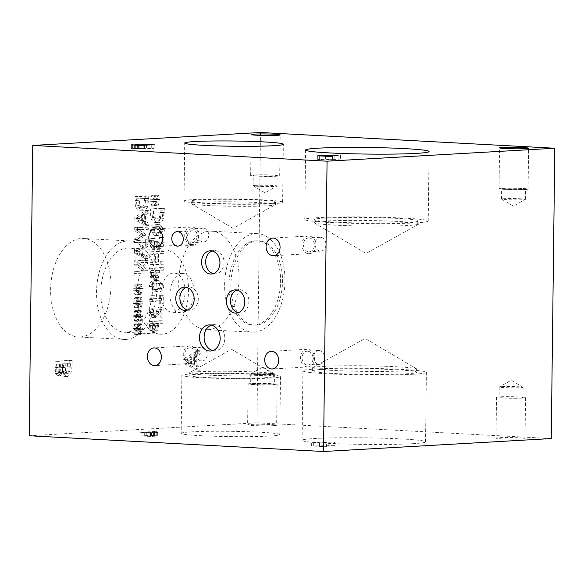 <?xml version="1.0" encoding="UTF-8"?>
<svg xmlns="http://www.w3.org/2000/svg" width="584" height="584" viewBox="0 0 584 584"><rect width="100%" height="100%" fill="white"/><g stroke="black" fill="none" stroke-linecap="round" stroke-linejoin="round"><path stroke-width="0.44" stroke-dasharray="2.92 2.19" d="M150.847 328.697L150.497 323.631L157.702 323.536L156.994 328.938L155.169 330.033L152.271 329.88L150.847 328.697L153.738 328.85L153.395 323.784M150.497 323.631L157.702 323.536M154.811 323.383L154.096 328.785L156.994 328.938M154.096 328.785L152.475 329.88L155.373 330.033L153.738 328.85M152.738 330.522L155.3 332.478L157.724 330.799L158.928 323.47L162.965 323.237L162.994 320.893L152.176 321.507L152.738 330.522L149.84 330.369L152.402 332.325L154.826 330.646L156.037 323.317L160.067 323.083L160.096 320.74L149.278 321.353L149.84 330.369M155.001 332.478L152.103 332.325L155.001 332.478M149.278 321.353L152.176 321.507M160.096 320.74L162.994 320.893M160.067 323.083L162.965 323.237M156.037 323.317L158.928 323.47M160.301 303.746L160.41 295.132L159.308 295.197L159.264 298.402L152.015 298.811L152.052 295.606L151.066 295.665C151.117 298.015 150.599 299.256 149.511 299.402L149.489 301.227L159.235 300.672L159.198 303.811L163.199 303.899L163.308 295.292L162.199 295.351L162.162 298.555L154.913 298.971L154.95 295.767L153.964 295.818C154.015 298.168 153.497 299.409 152.409 299.555L152.387 301.388L162.133 300.833L162.096 303.965L163.199 303.899M159.198 303.811L162.096 303.965M159.235 300.672L162.133 300.833M149.489 301.227L152.387 301.388M149.511 299.402L152.409 299.555M151.066 295.665L153.964 295.818M152.052 295.606L154.95 295.767M152.015 298.811L154.913 298.971M159.264 298.402L162.162 298.555M159.308 295.197L162.199 295.351M160.41 295.132L163.308 295.292M155.074 289.394L151.774 288.934L150.687 286.408L151.862 283.714L155.162 282.911L158.417 283.328L159.549 285.904L158.381 288.576L155.074 289.394M157.972 289.547L154.672 289.087L153.585 286.569L154.753 283.868L158.06 283.065L161.315 283.481L162.447 286.058L161.272 288.73L157.972 289.547M152.38 286.635L156.848 291.956L157.943 291.949C161.761 291.774 163.659 289.788 163.644 285.992L159.198 280.656L158.089 280.663C154.256 280.838 152.358 282.831 152.38 286.635L149.489 286.481L153.95 291.803L155.045 291.796C158.863 291.613 160.768 289.627 160.753 285.839L156.3 280.502L155.191 280.51C151.358 280.685 149.46 282.671 149.489 286.481M151.497 275.575L151.147 270.502L158.352 270.414L157.636 275.816L155.819 276.911L152.92 276.75L151.497 275.575L154.388 275.728L154.037 270.662M151.147 270.502L158.352 270.414M155.453 270.261L154.745 275.663L157.636 275.816M154.745 275.663L153.125 276.75L156.023 276.904L154.388 275.728M153.388 277.4L155.95 279.356L158.373 277.67L159.578 270.341L163.615 270.115L163.644 267.771L152.826 268.385L153.388 277.4L150.489 277.247L153.052 279.203L155.475 277.517L156.687 270.188L160.717 269.961L160.746 267.611L149.927 268.231L150.489 277.247M155.651 279.356L152.752 279.203L155.651 279.356M149.927 268.231L152.826 268.385M160.746 267.611L163.644 267.771M160.717 269.961L163.615 270.115M156.687 270.188L159.578 270.341M154.468 245.076L154.161 242.951L155.162 238.476L153.628 238.564L152.906 243.207L153.475 246.893L155.453 248.353C156.738 248.091 157.563 246.952 157.914 244.952L158.687 247.28L160.673 248.397L163.126 246.696L164.184 242.294L163.571 237.513L162.038 237.6L162.929 242.221L162.294 244.93L160.6 246.003L157.454 245.842L156.147 244.878L155.804 241.236L154.599 241.302L154.592 242.09C154.548 244.346 153.928 245.579 152.731 245.784L155.629 245.937L154.468 245.076L151.57 244.922L151.636 240.243L154.534 240.396M154.599 241.302L157.498 241.462L157.49 242.243C157.446 244.499 156.826 245.733 155.629 245.937L152.731 245.784L151.57 244.922M155.804 241.236L157.498 241.462M151.636 240.243L152.263 238.323L150.73 238.411L150.008 243.053L150.577 246.733L152.555 248.193C153.84 247.93 154.665 246.798 155.016 244.798L155.789 247.127L157.775 248.244L160.235 246.543L161.286 242.141L160.68 237.359L159.14 237.447L160.031 242.068L159.395 244.776L157.702 245.842L160.6 246.003L159.038 245.032L158.702 241.389M159.395 244.776L162.294 244.93M159.14 237.615L162.038 237.768M159.14 237.447L162.038 237.6M160.68 237.359L163.571 237.513M160.381 248.397L157.483 248.244L160.381 248.397M155.789 247.127L158.687 247.28M155.118 244.791L158.016 244.944M155.016 244.798L157.914 244.952M155.227 248.353L152.329 248.2L155.227 248.353M150.577 246.733L153.475 246.893M150.73 238.411L153.628 238.564M152.263 238.323L155.162 238.476M152.263 238.462L155.162 238.622M155.76 233.118L152.468 232.666L151.373 230.14L152.548 227.439L155.848 226.636L159.103 227.052L160.235 229.636L159.067 232.301L155.76 233.118M158.658 233.272L155.359 232.819L154.271 230.293L155.446 227.599L158.746 226.796L162.002 227.213L163.133 229.789L161.965 232.454L158.658 233.272M153.074 230.359L157.534 235.681L158.629 235.681C162.447 235.498 164.352 233.512 164.338 229.724L159.885 224.387L158.775 224.387C154.942 224.563 153.044 226.556 153.074 230.359L150.176 230.206L154.636 235.527L155.731 235.52C159.549 235.345 161.454 233.359 161.44 229.563L156.987 224.227L155.877 224.234C152.052 224.409 150.146 226.402 150.176 230.206M152.439 217.569L151.869 211.153L163.097 210.839L162.294 217.547L158.811 220.197L155.913 220.044C154.249 220.139 153.088 219.307 152.439 217.569L155.337 217.722L154.767 211.313M151.869 211.153L163.097 210.839M160.198 210.685L159.395 217.387L162.294 217.547M159.395 217.387L155.913 220.044L158.811 220.197C157.147 220.292 155.986 219.467 155.337 217.722M154.285 219.328C155.183 221.606 156.687 222.708 158.797 222.643C160.855 222.424 162.381 221.139 163.374 218.781L164.367 208.422L153.548 209.036L153.497 213.058C153.482 216.153 153.738 218.241 154.285 219.328L151.387 219.175C152.285 221.446 153.789 222.555 155.899 222.489C157.957 222.27 159.483 220.978 160.476 218.628L163.374 218.781M158.257 222.65L155.359 222.489L158.257 222.65M160.476 218.628L161.469 208.269L150.65 208.882L150.606 212.897C150.584 216 150.847 218.088 151.387 219.175M150.65 208.882L153.548 209.036M161.469 208.269L164.367 208.422M155.067 205.539L155.87 204.721L154.344 200.94L156.987 200.874L157.008 199.385L154.358 199.604L155.994 195.669L155.205 194.925L153.643 199.202L152.198 195.1L151.387 195.932L152.928 199.706L150.285 199.764L150.263 201.254L152.913 201.006L151.285 204.984L152.074 205.714L153.614 201.436L155.067 205.539L157.965 205.699L158.768 204.882L157.242 201.093L159.885 201.027L159.906 199.538L157.257 199.764L158.892 195.822L158.103 195.085L156.541 199.363L155.096 195.253L154.285 196.085L155.826 199.859L153.176 199.925L153.161 201.407L155.811 201.159L154.183 205.137L154.972 205.867L156.512 201.589L157.965 205.699M153.614 201.436L156.512 201.589M152.074 205.714L154.972 205.867M151.285 204.984L154.183 205.137M152.913 201.006L155.811 201.159M150.263 201.254L153.161 201.407M150.285 199.764L153.176 199.925M152.928 199.706L155.826 199.859M151.387 195.932L154.285 196.085M152.198 195.1L155.096 195.253M153.643 199.202L156.541 199.363M155.205 194.925L158.103 195.085M155.994 195.669L158.892 195.822M154.358 199.604L157.257 199.764M157.008 199.385L159.906 199.538M156.987 200.874L159.885 201.027M154.344 200.94L157.242 201.093M155.87 204.721L158.768 204.882M160.79 264.034L160.819 261.69L155.526 261.99L155.621 253.865L160.914 253.566L160.943 251.222L150.125 251.835L150.103 254.179L154.344 253.938L154.242 262.063L150 262.304L149.971 264.654L163.688 264.194L163.717 261.844L158.417 262.15L158.519 254.025L163.812 253.719L163.841 251.376L153.023 251.989L152.993 254.339L157.242 254.098L157.14 262.223L152.898 262.464L152.869 264.808L163.688 264.194M149.971 264.654L152.869 264.808M150 262.304L152.898 262.464M154.242 262.063L157.14 262.223M154.344 253.938L157.242 254.098M150.103 254.179L152.993 254.339M150.125 251.835L153.023 251.989M160.943 251.222L163.841 251.376M160.914 253.566L163.812 253.719M155.621 253.865L158.519 254.025M155.526 261.99L158.417 262.15M160.819 261.69L163.717 261.844M150.789 309.746L151.409 307.87L149.862 307.958L149.161 312.513C149.197 315.915 150.168 317.608 152.066 317.608L154.242 316.572L158.987 309.279L158.877 317.952L163.031 318.032L163.162 307.147L161.629 307.235L158.972 311.644C157.33 314.243 156.03 315.484 155.074 315.353L151.993 315.199L150.825 314.404L150.417 312.272L150.789 309.746L153.687 309.9L154.3 308.023L152.76 308.111L152.059 312.666C152.095 316.068 153.059 317.769 154.964 317.762L157.14 316.725L161.877 309.432L161.775 318.105L163.031 318.032M158.877 317.952L161.775 318.105M158.987 309.279L161.877 309.432M156.118 314.104L159.016 314.258M154.242 316.572L157.14 316.725M154.687 317.762L151.789 317.608L154.687 317.762M149.862 307.958L152.76 308.111M151.409 307.87L154.3 308.023M151.402 307.994L154.3 308.155M160.133 317.878L160.264 306.994L158.731 307.082L156.074 311.491C154.431 314.09 153.132 315.323 152.176 315.199L155.074 315.353L153.723 314.557L153.315 312.425L153.687 309.9M158.731 307.082L161.629 307.235M160.264 306.994L163.162 307.147M260.479 132.488L256.938 422.809L29.2 435.759M136.503 316.908L137.948 321.01L138.758 320.193L137.225 316.404L139.875 316.346L139.89 314.856L137.247 315.075L138.875 311.141L138.087 310.396L136.532 314.674L135.087 310.571L134.276 311.403L135.817 315.17L133.167 315.236L133.152 316.725L135.802 316.477L134.174 320.455L134.962 321.178L136.503 316.908L139.401 317.061L140.846 321.163L141.656 320.346L140.123 316.564L142.773 316.499L142.788 315.01L140.138 315.229L141.773 311.294L140.985 310.549L139.43 314.827L137.977 310.724L137.174 311.557L138.715 315.331L136.065 315.389L136.05 316.878L138.693 316.63L137.072 320.609L137.861 321.339L139.401 317.061M136.824 290.416L138.277 294.518L139.08 293.701L137.554 289.919L140.197 289.854L140.218 288.365L137.569 288.584L139.204 284.649L138.415 283.904L136.853 288.182L135.408 284.079L134.597 284.912L136.138 288.678L133.495 288.744L133.473 290.233L136.123 289.985L134.495 293.964L135.284 294.694L136.824 290.416L139.722 290.569L141.175 294.679L141.978 293.854L140.452 290.073L143.095 290.007L143.117 288.518L140.467 288.744L142.102 284.802L141.313 284.065L139.751 288.335L138.306 284.233L137.495 285.065L139.036 288.839L136.393 288.897L136.371 290.387L139.021 290.138L137.393 294.117L138.182 294.847L139.722 290.569M134.539 242.688L145.358 242.075L145.387 239.725L136.065 240.258L142.459 235.294L142.474 233.863L136.196 229.658L145.511 229.125L145.54 226.942L134.721 227.556L134.685 230.76L140.649 234.819L134.576 239.425L134.539 242.688L137.437 242.842L148.248 242.229L148.278 239.885L138.963 240.411L145.358 235.447L145.372 234.016L139.094 229.811L148.409 229.286L148.438 227.096L137.62 227.709L137.583 230.914L143.547 234.98L137.474 239.579L137.437 242.842M145.715 212.846L145.737 210.474L134.853 217.044L134.816 219.927L145.562 225.263L145.591 222.789L142.584 221.358L142.671 214.62L145.715 212.846L148.606 213.007L148.635 210.627L137.751 217.197L137.714 220.088L148.46 225.424L148.489 222.949L145.482 221.518L145.562 214.781L148.606 213.007M135.831 206.824C136.736 209.094 138.24 210.203 140.35 210.138C142.401 209.919 143.927 208.627 144.927 206.276L145.92 195.91L135.101 196.531L135.05 200.546C135.035 203.648 135.291 205.736 135.831 206.824L138.729 206.977C139.634 209.247 141.138 210.357 143.248 210.291C145.299 210.072 146.825 208.787 147.825 206.429L148.818 196.071L137.999 196.684L137.948 200.706C137.926 203.801 138.189 205.889 138.729 206.977M139.802 210.138L143.248 210.291L139.802 210.138M145.306 246.119L145.336 243.747L134.444 250.31L134.408 253.201L145.153 258.537L145.182 256.062L142.182 254.631L142.262 247.893L145.306 246.119L148.205 246.273L148.234 243.9L137.342 250.47L137.306 253.354L148.051 258.69L148.081 256.215L145.073 254.785L145.16 248.047L148.205 246.273M134.159 273.458L144.978 272.837L145.014 270.209L135.78 262.931L145.109 262.399L145.131 260.208L134.313 260.829L134.276 264.158L142.751 270.779L134.189 271.268L134.159 273.458L147.876 272.998L147.905 270.363L138.678 263.085L148 262.552L148.029 260.362L137.211 260.982L137.174 264.311L145.65 270.932L137.087 271.421L137.058 273.611M136.663 303.658L138.116 307.768L138.919 306.95L137.393 303.162L140.036 303.096L140.058 301.607L137.408 301.833L139.043 297.891L138.255 297.154L136.692 301.432L135.247 297.322L134.437 298.154L135.977 301.928L133.334 301.994L133.313 303.476L135.963 303.227L134.335 307.206L135.123 307.936L136.663 303.658L139.561 303.819L141.007 307.921L141.817 307.104L140.284 303.315L142.934 303.249L142.949 301.767L140.306 301.986L141.934 298.052L141.145 297.307L139.591 301.585L138.145 297.475L137.335 298.307L138.875 302.081L136.225 302.147L136.211 303.636L138.861 303.381L137.233 307.366L138.021 308.089L139.561 303.819M136.342 330.15L137.787 334.26L138.598 333.442L137.065 329.653L139.715 329.588L139.729 328.099L137.079 328.325L138.715 324.383L137.926 323.646L136.371 327.923L134.919 323.813L134.116 324.646L135.656 328.42L133.006 328.485L132.991 329.967L135.641 329.719L134.013 333.698L134.802 334.428L136.342 330.15L139.24 330.303L140.686 334.413L141.496 333.595L139.963 329.807L142.613 329.741L142.627 328.259L139.977 328.478L141.613 324.536L140.824 323.799L139.269 328.077L137.817 323.967L137.014 324.799L138.554 328.573L135.904 328.639L135.889 330.128L138.532 329.872L136.912 333.858L137.7 334.581L139.24 330.303M80.191 336.961A49.311 30.105 93.1 0 0 110.931 287.664A49.311 30.105 93.1 0 0 83.424 238.476A49.311 30.105 93.1 0 0 81.395 238.484A49.311 30.105 93.1 0 0 50.655 287.773A49.311 30.105 93.1 0 0 78.154 336.961A49.311 30.105 93.1 0 0 80.191 336.961M208.291 329.675A49.311 30.105 93.1 0 0 239.031 280.378A49.311 30.105 93.1 0 0 211.525 231.191A49.311 30.105 93.1 0 0 209.495 231.198A49.311 30.105 93.1 0 0 178.755 280.488A49.311 30.105 93.1 0 0 206.254 329.675A49.311 30.105 93.1 0 0 208.291 329.675M61.181 372.256C61.656 375.059 62.816 376.439 64.671 376.403L67.919 373.811L69.153 367.066L69.233 360.401L55.005 361.211L55.429 373.431L58.028 375.687C59.415 375.541 60.444 374.402 61.116 372.263L64.079 372.409C64.547 375.213 65.715 376.592 67.569 376.556L70.817 373.964L72.051 367.219L72.131 360.554L57.896 361.365L58.327 373.585L60.926 375.848C62.313 375.694 63.342 374.556 64.014 372.417L64.079 372.409M64.335 376.403L67.569 376.556L64.335 376.403M57.736 375.694L60.926 375.848L57.736 375.694M197.326 353.736L197.37 350.612L183.04 359.255L182.989 363.058L197.129 370.073L197.166 366.818L193.216 364.934L193.326 356.072L197.326 353.736L200.224 353.897L200.261 350.772L185.931 359.408L185.887 363.212L200.027 370.227L200.064 366.971L196.114 365.095L196.217 356.225L200.224 353.897M137.948 321.01L140.846 321.163M134.962 321.178L137.861 321.339M134.174 320.455L137.072 320.609M135.802 316.477L138.693 316.63M133.152 316.725L136.05 316.878M133.167 315.236L136.065 315.389M135.817 315.17L138.715 315.331M134.276 311.403L137.174 311.557M135.087 310.571L137.977 310.724M136.532 314.674L139.43 314.827M138.087 310.396L140.985 310.549M138.875 311.141L141.773 311.294M137.247 315.075L140.138 315.229M139.89 314.856L142.788 315.01M139.875 316.346L142.773 316.499M137.225 316.404L140.123 316.564M138.758 320.193L141.656 320.346M138.277 294.518L141.175 294.679M135.284 294.694L138.182 294.847M134.495 293.964L137.393 294.117M136.123 289.985L139.021 290.138M133.473 290.233L136.371 290.387M133.495 288.744L136.393 288.897M136.138 288.678L139.036 288.839M134.597 284.912L137.495 285.065M135.408 284.079L138.306 284.233M136.853 288.182L139.751 288.335M138.415 283.904L141.313 284.065M139.204 284.649L142.102 284.802M137.569 288.584L140.467 288.744M140.218 288.365L143.117 288.518M140.197 289.854L143.095 290.007M137.554 289.919L140.452 290.073M139.08 293.701L141.978 293.854M145.358 242.075L148.248 242.229M134.576 239.425L137.474 239.579M140.649 234.819L143.547 234.98M134.685 230.76L137.583 230.914M134.721 227.556L137.62 227.709M145.54 226.942L148.438 227.096M145.511 229.125L148.409 229.286M136.196 229.658L139.094 229.811M142.474 233.863L145.372 234.016M142.459 235.294L145.358 235.447M136.065 240.258L138.963 240.411M145.387 239.725L148.278 239.885M141.43 215.335L141.364 220.788L136.306 218.343L141.43 215.335L144.328 215.489L144.263 220.942L139.204 218.496L144.328 215.489M136.306 218.343L139.204 218.496M141.364 220.788L144.263 220.942M145.737 210.474L148.635 210.627M142.671 214.62L145.562 214.781M142.584 221.358L145.482 221.518M145.591 222.789L148.489 222.949M145.562 225.263L148.46 225.424M134.816 219.927L137.714 220.088M134.853 217.044L137.751 217.197M136.89 205.218L136.32 198.801L147.54 198.487L146.745 205.188L143.255 207.846L140.364 207.692C138.693 207.78 137.539 206.955 136.89 205.218L139.788 205.371L139.211 198.962M136.32 198.801L147.54 198.487M144.642 198.326L143.846 205.035L146.745 205.188M143.846 205.035L140.364 207.692L143.255 207.846C141.591 207.941 140.437 207.116 139.788 205.371M135.101 196.531L137.999 196.684M145.92 195.91L148.818 196.071M144.927 206.276L147.825 206.429M141.029 248.609L140.963 254.055L135.897 251.616L141.029 248.609L143.919 248.762L143.854 254.215L138.795 251.77L143.919 248.762M135.897 251.616L138.795 251.77M140.963 254.055L143.854 254.215M145.336 243.747L148.234 243.9M142.262 247.893L145.16 248.047M142.182 254.631L145.073 254.785M145.182 256.062L148.081 256.215M145.153 258.537L148.051 258.69M134.408 253.201L137.306 253.354M134.444 250.31L137.342 250.47M144.978 272.837L147.876 272.998M134.189 271.268L137.087 271.421M142.751 270.779L145.65 270.932M134.276 264.158L137.174 264.311M134.313 260.829L137.211 260.982M145.131 260.208L148.029 260.362M145.109 262.399L148 262.552M135.78 262.931L138.678 263.085M145.014 270.209L147.905 270.363M138.116 307.768L141.007 307.921M135.123 307.936L138.021 308.089M134.335 307.206L137.233 307.366M135.963 303.227L138.861 303.381M133.313 303.476L136.211 303.636M133.334 301.994L136.225 302.147M135.977 301.928L138.875 302.081M134.437 298.154L137.335 298.307M135.247 297.322L138.145 297.475M136.692 301.432L139.591 301.585M138.255 297.154L141.145 297.307M139.043 297.891L141.934 298.052M137.408 301.833L140.306 301.986M140.058 301.607L142.949 301.767M140.036 303.096L142.934 303.249M137.393 303.162L140.284 303.315M138.919 306.95L141.817 307.104M137.787 334.26L140.686 334.413M134.802 334.428L137.7 334.581M134.013 333.698L136.912 333.858M135.641 329.719L138.532 329.872M132.991 329.967L135.889 330.128M133.006 328.485L135.904 328.639M135.656 328.42L138.554 328.573M134.116 324.646L137.014 324.799M134.919 323.813L137.817 323.967M136.371 327.923L139.269 328.077M137.926 323.646L140.824 323.799M138.715 324.383L141.613 324.536M137.079 328.325L139.977 328.478M139.729 328.099L142.627 328.259M139.715 329.588L142.613 329.741M137.065 329.653L139.963 329.807M138.598 333.442L141.496 333.595M191.698 357.014L191.61 364.182L184.953 360.97L191.698 357.014L194.596 357.167L194.508 364.336L187.851 361.124L194.596 357.167M184.953 360.97L187.851 361.124M191.61 364.182L194.508 364.336M197.37 350.612L200.261 350.772M193.326 356.072L196.217 356.225M193.216 364.934L196.114 365.095M197.166 366.818L200.064 366.971M197.129 370.073L200.027 370.227M182.989 363.058L185.887 363.212M183.04 359.255L185.931 359.408M56.86 371.358L56.582 364.204L63.641 364.124L63.079 371.212L61.232 372.614L58.145 372.461L56.86 371.358L59.758 371.512L59.473 364.358M56.582 364.204L63.641 364.124M60.743 363.971L60.181 371.052L58.334 372.453L61.232 372.614L59.758 371.512M62.597 371.424L62.32 363.876L70.481 363.737L69.788 371.541L67.35 373.337L64.452 373.183L62.597 371.424L65.496 371.577L65.218 364.036M62.32 363.876L70.481 363.737M67.583 363.577L66.89 371.387L69.788 371.541M66.89 371.387L64.795 373.183L67.686 373.337L65.496 371.577M61.116 372.263L64.014 372.417M55.429 373.431L58.327 373.585M55.005 361.211L57.896 361.365M69.233 360.401L72.131 360.554M67.919 373.811L70.817 373.964M144.197 436.014L154.614 436.036L144.197 436.014L144.248 432.357L149.92 432.029L154.658 432.379L154.65 436.073L154.658 432.379L144.248 432.357M149.876 435.693L149.92 432.029M150.489 432.773L157.629 432.43L151.533 431.941L156.84 431.642L154.395 431.51L140.16 432.321L150.489 432.773L150.438 436.43L157.585 436.087L151.49 435.598L156.797 435.299L154.351 435.168L140.116 435.978L150.438 436.43M140.116 435.978L140.16 432.321M154.351 435.168L154.395 431.51M156.797 435.299L156.84 431.642M151.49 435.598L151.533 431.941M157.687 432.474L157.643 436.131L157.687 432.474M256.938 422.809L551.252 438.562M412.625 443.709A61.736 3.3 0.7 0 0 425.532 441.854A61.736 3.3 0.7 0 0 383.783 438.219A61.736 3.3 0.7 0 0 314.988 438.482A61.736 3.3 0.7 0 0 302.081 440.343A61.736 3.3 0.7 0 0 343.83 443.971A61.736 3.3 0.7 0 0 412.625 443.709M269.479 436.051A49.311 2.635 0.7 0 0 279.787 434.562A49.311 2.635 0.7 0 0 246.441 431.664A49.311 2.635 0.7 0 0 191.486 431.875A49.311 2.635 0.7 0 0 181.171 433.357A49.311 2.635 0.7 0 0 214.518 436.255A49.311 2.635 0.7 0 0 269.479 436.051M522.008 438.956A14.512 0.774 0.7 0 0 525.045 438.518A14.512 0.774 0.7 0 0 515.227 437.664A14.512 0.774 0.7 0 0 499.057 437.73A14.512 0.774 0.7 0 0 496.02 438.161A14.512 0.774 0.7 0 0 505.839 439.015A14.512 0.774 0.7 0 0 522.008 438.956M273.604 425.663A14.512 0.774 0.7 0 0 276.641 425.225A14.512 0.774 0.7 0 0 266.822 424.371A14.512 0.774 0.7 0 0 250.653 424.429A14.512 0.774 0.7 0 0 247.616 424.867A14.512 0.774 0.7 0 0 257.434 425.721A14.512 0.774 0.7 0 0 273.604 425.663M334.471 445.621L311.622 445.972L326.412 446.76L321.923 446.337L334.471 445.621L334.515 441.964L311.666 442.314L326.456 443.103L321.966 442.679L334.515 441.964M332.026 445.49L332.07 441.832M321.923 446.337L321.966 442.679M328.091 446.665L328.142 443.008M326.412 446.76L326.456 443.103M311.622 445.972L311.666 442.314M313.309 445.877L313.353 442.219M319.477 446.205L319.521 442.548M134.393 145.182L134.349 148.599L144.788 148.591L134.152 148.54L134.196 144.883M139.153 145.438L139.109 148.92M144.832 145.204L144.788 148.591M138.386 144.686L138.342 148.343M139.963 145.482L139.919 149.139L135.298 148.891L131.05 148.475L131.093 144.817M131.415 144.927L131.371 148.584L154.154 148.329L139.919 149.139M154.198 144.671L154.154 148.329M151.752 144.81L151.709 148.197M146.445 145.117L146.401 148.504M338.085 155.57L338.041 158.958L340.487 159.089L327.938 159.804L332.427 160.228L317.638 159.439L325.492 159.673L338.041 158.958M340.53 155.432L340.487 159.089M325.536 156.198L325.492 159.673M319.368 155.87L319.324 159.344M317.681 155.782L317.638 159.439M332.471 156.57L332.427 160.228M334.157 156.475L334.106 160.133M327.982 156.329L327.938 159.804M257.245 240.915A42.15 25.732 -86.9 0 1 258.982 240.907A42.15 25.732 -86.9 0 1 282.488 282.948A42.15 25.732 -86.9 0 1 256.215 325.076A42.15 25.732 -86.9 0 1 254.478 325.084A42.15 25.732 -86.9 0 1 230.972 283.043A42.15 25.732 -86.9 0 1 257.245 240.915M254.201 332.128A49.311 30.105 -86.9 0 1 252.171 332.135A49.311 30.105 -86.9 0 1 224.665 282.948A49.311 30.105 -86.9 0 1 255.405 233.651A49.311 30.105 -86.9 0 1 257.442 233.651A49.311 30.105 -86.9 0 1 284.941 282.839A49.311 30.105 -86.9 0 1 254.201 332.128M255.317 240.805A42.15 25.732 -86.9 0 1 257.055 240.805A42.15 25.732 -86.9 0 1 280.502 284.269A42.15 25.732 -86.9 0 1 252.551 324.981A42.15 25.732 -86.9 0 1 229.045 282.941A42.15 25.732 -86.9 0 1 255.317 240.805M182.244 273.531A19.63 11.987 -86.9 0 1 183.055 273.531A19.63 11.987 -86.9 0 1 193.998 293.117A19.63 11.987 -86.9 0 1 181.763 312.739A19.63 11.987 -86.9 0 1 180.952 312.739A19.63 11.987 -86.9 0 1 170.002 293.161A19.63 11.987 -86.9 0 1 182.244 273.531M173.28 273.057A19.63 11.987 93.1 0 0 161.038 292.679A19.63 11.987 93.1 0 0 171.988 312.257A19.63 11.987 93.1 0 0 185.011 293.299A19.63 11.987 93.1 0 0 174.09 273.057A19.63 11.987 93.1 0 0 173.28 273.057M163.272 250.025A42.15 25.732 -86.9 0 1 165.009 250.018A42.15 25.732 -86.9 0 1 188.515 292.058A42.15 25.732 -86.9 0 1 162.243 334.194A42.15 25.732 -86.9 0 1 160.505 334.194A42.15 25.732 -86.9 0 1 136.999 292.153A42.15 25.732 -86.9 0 1 163.272 250.025M126.1 339.413A49.311 30.105 -86.9 0 1 124.071 339.421A49.311 30.105 -86.9 0 1 96.564 290.233A49.311 30.105 -86.9 0 1 127.305 240.936A49.311 30.105 -86.9 0 1 129.341 240.936A49.311 30.105 -86.9 0 1 156.84 290.124A49.311 30.105 -86.9 0 1 126.1 339.413M127.217 248.091A42.15 25.732 -86.9 0 1 128.954 248.091A42.15 25.732 -86.9 0 1 152.402 291.555A42.15 25.732 -86.9 0 1 124.45 332.267A42.15 25.732 -86.9 0 1 100.944 290.219A42.15 25.732 -86.9 0 1 127.217 248.091M253.295 373.366A11.957 0.635 -179.3 0 1 266.092 373.3A11.957 0.635 -179.3 0 1 274.655 373.964A11.957 0.635 -179.3 0 1 274.706 374.023A11.957 0.635 -179.3 0 1 272.21 374.38A11.957 0.635 -179.3 0 1 258.887 374.432A11.957 0.635 -179.3 0 1 250.799 373.731A11.957 0.635 -179.3 0 1 250.85 373.672A11.957 0.635 -179.3 0 1 253.295 373.366M274.108 384.783A14.512 0.774 -179.3 0 1 257.931 384.849A14.512 0.774 -179.3 0 1 248.112 383.995A14.512 0.774 -179.3 0 1 251.149 383.557A14.512 0.774 -179.3 0 1 267.326 383.491A14.512 0.774 -179.3 0 1 277.144 384.345A14.512 0.774 -179.3 0 1 274.108 384.783M253.171 383.666A11.957 0.635 -179.3 0 1 266.494 383.615A11.957 0.635 -179.3 0 1 274.582 384.316A11.957 0.635 -179.3 0 1 262.618 384.805A11.957 0.635 -179.3 0 1 250.675 384.024A11.957 0.635 -179.3 0 1 253.171 383.666M501.7 386.666A11.957 0.635 -179.3 0 1 514.497 386.601A11.957 0.635 -179.3 0 1 523.06 387.258A11.957 0.635 -179.3 0 1 523.111 387.316A11.957 0.635 -179.3 0 1 520.614 387.674A11.957 0.635 -179.3 0 1 507.292 387.725A11.957 0.635 -179.3 0 1 499.203 387.024A11.957 0.635 -179.3 0 1 499.254 386.966A11.957 0.635 -179.3 0 1 501.7 386.666M522.512 398.076A14.512 0.774 -179.3 0 1 506.335 398.142A14.512 0.774 -179.3 0 1 496.517 397.288A14.512 0.774 -179.3 0 1 499.554 396.85A14.512 0.774 -179.3 0 1 515.73 396.791A14.512 0.774 -179.3 0 1 525.549 397.646A14.512 0.774 -179.3 0 1 522.512 398.076M501.576 396.959A11.957 0.635 -179.3 0 1 514.898 396.908A11.957 0.635 -179.3 0 1 522.987 397.609A11.957 0.635 -179.3 0 1 511.022 398.106A11.957 0.635 -179.3 0 1 499.079 397.317A11.957 0.635 -179.3 0 1 501.576 396.959M197.888 371.774A42.15 2.248 -179.3 0 1 242.995 371.541A42.15 2.248 -179.3 0 1 273.181 373.862A42.15 2.248 -179.3 0 1 273.363 374.074A42.15 2.248 -179.3 0 1 264.552 375.344A42.15 2.248 -179.3 0 1 217.577 375.527A42.15 2.248 -179.3 0 1 189.07 373.045A42.15 2.248 -179.3 0 1 189.26 372.84A42.15 2.248 -179.3 0 1 197.888 371.774M270.188 378.074A49.311 2.635 -179.3 0 1 215.226 378.286A49.311 2.635 -179.3 0 1 181.88 375.388A49.311 2.635 -179.3 0 1 192.194 373.906A49.311 2.635 -179.3 0 1 247.149 373.694A49.311 2.635 -179.3 0 1 280.495 376.592A49.311 2.635 -179.3 0 1 270.188 378.074M197.859 374.205A42.15 2.248 -179.3 0 1 244.827 374.023A42.15 2.248 -179.3 0 1 273.334 376.505A42.15 2.248 -179.3 0 1 231.162 378.242A42.15 2.248 -179.3 0 1 189.041 375.476A42.15 2.248 -179.3 0 1 197.859 374.205M323.302 366.372A52.334 2.796 -179.3 0 1 379.315 366.08A52.334 2.796 -179.3 0 1 416.801 368.964A52.334 2.796 -179.3 0 1 417.027 369.227A52.334 2.796 -179.3 0 1 406.077 370.803A52.334 2.796 -179.3 0 1 347.757 371.03A52.334 2.796 -179.3 0 1 312.36 367.949A52.334 2.796 -179.3 0 1 312.586 367.694A52.334 2.796 -179.3 0 1 323.302 366.372M413.472 374.22A61.736 3.3 -179.3 0 1 344.677 374.483A61.736 3.3 -179.3 0 1 302.928 370.855A61.736 3.3 -179.3 0 1 315.834 368.993A61.736 3.3 -179.3 0 1 384.637 368.73A61.736 3.3 -179.3 0 1 426.386 372.358A61.736 3.3 -179.3 0 1 413.472 374.22M323.266 369.395A52.334 2.796 -179.3 0 1 381.593 369.168A52.334 2.796 -179.3 0 1 416.983 372.249A52.334 2.796 -179.3 0 1 364.62 374.402A52.334 2.796 -179.3 0 1 312.323 370.964A52.334 2.796 -179.3 0 1 323.266 369.395M255.595 185.391A11.957 0.635 0.7 0 0 253.098 185.756A11.957 0.635 0.7 0 0 253.149 185.814A11.957 0.635 0.7 0 0 261.712 186.471A11.957 0.635 0.7 0 0 274.502 186.405A11.957 0.635 0.7 0 0 276.955 186.106A11.957 0.635 0.7 0 0 277.006 186.048A11.957 0.635 0.7 0 0 268.917 185.34A11.957 0.635 0.7 0 0 255.595 185.391M276.655 176.222A14.512 0.774 0.7 0 0 279.692 175.784A14.512 0.774 0.7 0 0 269.874 174.93A14.512 0.774 0.7 0 0 253.697 174.988A14.512 0.774 0.7 0 0 250.66 175.426A14.512 0.774 0.7 0 0 260.479 176.28A14.512 0.774 0.7 0 0 276.655 176.222M255.719 175.098A11.957 0.635 0.7 0 0 253.222 175.463A11.957 0.635 0.7 0 0 265.165 176.244A11.957 0.635 0.7 0 0 277.13 175.755A11.957 0.635 0.7 0 0 269.049 175.047A11.957 0.635 0.7 0 0 255.719 175.098M503.999 198.706A11.957 0.635 0.7 0 0 501.503 199.064A11.957 0.635 0.7 0 0 501.554 199.129A11.957 0.635 0.7 0 0 510.117 199.786A11.957 0.635 0.7 0 0 522.906 199.721A11.957 0.635 0.7 0 0 525.359 199.414A11.957 0.635 0.7 0 0 525.41 199.356A11.957 0.635 0.7 0 0 517.322 198.655A11.957 0.635 0.7 0 0 503.999 198.706M525.06 189.515A14.512 0.774 0.7 0 0 528.097 189.077A14.512 0.774 0.7 0 0 518.278 188.223A14.512 0.774 0.7 0 0 502.101 188.289A14.512 0.774 0.7 0 0 499.064 188.727A14.512 0.774 0.7 0 0 508.883 189.574A14.512 0.774 0.7 0 0 525.06 189.515M504.123 188.398A11.957 0.635 0.7 0 0 501.627 188.756A11.957 0.635 0.7 0 0 513.57 189.537A11.957 0.635 0.7 0 0 525.534 189.048A11.957 0.635 0.7 0 0 517.453 188.347A11.957 0.635 0.7 0 0 504.123 188.398M199.954 202.261A42.15 2.248 0.7 0 0 191.143 203.531A42.15 2.248 0.7 0 0 191.326 203.743A42.15 2.248 0.7 0 0 221.511 206.064A42.15 2.248 0.7 0 0 266.618 205.831A42.15 2.248 0.7 0 0 275.247 204.765A42.15 2.248 0.7 0 0 275.436 204.561A42.15 2.248 0.7 0 0 246.93 202.079A42.15 2.248 0.7 0 0 199.954 202.261M272.319 203.699A49.311 2.635 0.7 0 0 282.627 202.217A49.311 2.635 0.7 0 0 249.28 199.319A49.311 2.635 0.7 0 0 194.319 199.524A49.311 2.635 0.7 0 0 184.011 201.013A49.311 2.635 0.7 0 0 217.357 203.911A49.311 2.635 0.7 0 0 272.319 203.699M199.983 199.83A42.15 2.248 0.7 0 0 191.172 201.1A42.15 2.248 0.7 0 0 233.293 203.867A42.15 2.248 0.7 0 0 275.466 202.13A42.15 2.248 0.7 0 0 246.959 199.648A42.15 2.248 0.7 0 0 199.983 199.83M325.076 221.073A52.334 2.796 0.7 0 0 314.134 222.65A52.334 2.796 0.7 0 0 314.36 222.913A52.334 2.796 0.7 0 0 351.845 225.796A52.334 2.796 0.7 0 0 407.858 225.504A52.334 2.796 0.7 0 0 418.567 224.183A52.334 2.796 0.7 0 0 418.801 223.927A52.334 2.796 0.7 0 0 383.403 220.847A52.334 2.796 0.7 0 0 325.076 221.073M415.326 222.884A61.736 3.3 0.7 0 0 428.233 221.022A61.736 3.3 0.7 0 0 386.484 217.394A61.736 3.3 0.7 0 0 317.681 217.657A61.736 3.3 0.7 0 0 304.775 219.518A61.736 3.3 0.7 0 0 346.524 223.146A61.736 3.3 0.7 0 0 415.326 222.884M325.113 218.058A52.334 2.796 0.7 0 0 314.17 219.628A52.334 2.796 0.7 0 0 366.467 223.066A52.334 2.796 0.7 0 0 418.837 220.913A52.334 2.796 0.7 0 0 383.44 217.832A52.334 2.796 0.7 0 0 325.113 218.058M212.861 350.546A13.074 10.329 -93.3 0 0 214.284 350.75A13.074 10.329 -93.3 0 0 215.189 350.75A13.074 10.329 -93.3 0 0 224.782 337.683A13.074 10.329 -93.3 0 0 214.605 324.646A13.074 10.329 -93.3 0 0 213.7 324.646A13.074 10.329 -93.3 0 0 211.408 325.113M238.294 312.703A11.629 9.191 -93.3 0 0 239.564 312.885A11.629 9.191 -93.3 0 0 240.367 312.885A11.629 9.191 -93.3 0 0 248.901 301.256A11.629 9.191 -93.3 0 0 239.849 289.657A11.629 9.191 -93.3 0 0 239.046 289.657A11.629 9.191 -93.3 0 0 237.009 290.073M213.445 273.633A11.629 9.191 -93.3 0 0 214.715 273.808A11.629 9.191 -93.3 0 0 215.518 273.808A11.629 9.191 -93.3 0 0 224.052 262.179A11.629 9.191 -93.3 0 0 215 250.587A11.629 9.191 -93.3 0 0 214.197 250.587A11.629 9.191 -93.3 0 0 212.16 250.996M187.676 309.994A11.629 9.191 -93.3 0 0 188.946 310.177A11.629 9.191 -93.3 0 0 189.742 310.17A11.629 9.191 -93.3 0 0 198.283 298.548A11.629 9.191 -93.3 0 0 189.223 286.948A11.629 9.191 -93.3 0 0 188.428 286.948A11.629 9.191 -93.3 0 0 186.384 287.364M192.881 230.789A7.256 5.738 -93.3 0 0 192.377 230.789A7.256 5.738 -93.3 0 0 187.055 238.046A7.256 5.738 -93.3 0 0 192.705 245.28A7.256 5.738 -93.3 0 0 193.202 245.28A7.256 5.738 -93.3 0 0 198.531 238.024A7.256 5.738 -93.3 0 0 192.881 230.789M201.83 347.13A6.935 5.475 -93.3 0 0 201.349 347.13A6.935 5.475 -93.3 0 0 196.261 354.057A6.935 5.475 -93.3 0 0 201.655 360.97A6.935 5.475 -93.3 0 0 202.137 360.97A6.935 5.475 -93.3 0 0 207.225 354.043A6.935 5.475 -93.3 0 0 201.83 347.13M190.136 363.533A8.84 6.986 -93.3 0 0 190.742 363.533A8.84 6.986 -93.3 0 0 197.231 354.692A8.84 6.986 -93.3 0 0 190.355 345.881A8.84 6.986 -93.3 0 0 189.742 345.881A8.84 6.986 -93.3 0 0 183.252 354.714A8.84 6.986 -93.3 0 0 190.136 363.533M190.326 347.787A6.935 5.475 -93.3 0 0 189.851 347.787A6.935 5.475 -93.3 0 0 184.778 355.014A6.935 5.475 -93.3 0 0 190.639 361.627A6.935 5.475 -93.3 0 0 195.72 354.7A6.935 5.475 -93.3 0 0 190.326 347.787M320.536 237.279A6.935 5.475 -93.3 0 0 320.054 237.279A6.935 5.475 -93.3 0 0 314.966 244.214A6.935 5.475 -93.3 0 0 320.361 251.127A6.935 5.475 -93.3 0 0 320.842 251.12A6.935 5.475 -93.3 0 0 325.93 244.192A6.935 5.475 -93.3 0 0 320.536 237.279M308.841 253.682A8.84 6.986 -93.3 0 0 309.447 253.682A8.84 6.986 -93.3 0 0 315.937 244.842A8.84 6.986 -93.3 0 0 309.053 236.031A8.84 6.986 -93.3 0 0 308.447 236.031A8.84 6.986 -93.3 0 0 301.957 244.871A8.84 6.986 -93.3 0 0 308.841 253.682M309.031 237.936A6.935 5.475 -93.3 0 0 308.556 237.936A6.935 5.475 -93.3 0 0 303.483 245.171A6.935 5.475 -93.3 0 0 309.345 251.777A6.935 5.475 -93.3 0 0 314.426 244.849A6.935 5.475 -93.3 0 0 309.031 237.936M319.149 350.531A6.935 5.475 -93.3 0 0 318.674 350.531A6.935 5.475 -93.3 0 0 313.586 357.459A6.935 5.475 -93.3 0 0 318.981 364.372A6.935 5.475 -93.3 0 0 319.455 364.372A6.935 5.475 -93.3 0 0 324.543 357.444A6.935 5.475 -93.3 0 0 319.149 350.531M307.454 366.927A8.84 6.986 -93.3 0 0 308.067 366.927A8.84 6.986 -93.3 0 0 314.55 358.094A8.84 6.986 -93.3 0 0 307.673 349.276A8.84 6.986 -93.3 0 0 307.06 349.276A8.84 6.986 -93.3 0 0 300.577 358.116A8.84 6.986 -93.3 0 0 307.454 366.927M307.651 351.181A6.935 5.475 -93.3 0 0 307.169 351.181A6.935 5.475 -93.3 0 0 302.096 358.415A6.935 5.475 -93.3 0 0 307.958 365.022A6.935 5.475 -93.3 0 0 313.046 358.094A6.935 5.475 -93.3 0 0 307.651 351.181M203.283 228.125A6.935 5.475 -93.3 0 0 202.801 228.125A6.935 5.475 -93.3 0 0 197.721 235.053A6.935 5.475 -93.3 0 0 203.115 241.966A6.935 5.475 -93.3 0 0 203.59 241.966A6.935 5.475 -93.3 0 0 208.678 235.038A6.935 5.475 -93.3 0 0 203.283 228.125M191.588 244.528A8.84 6.986 -93.3 0 0 192.202 244.521A8.84 6.986 -93.3 0 0 198.684 235.688A8.84 6.986 -93.3 0 0 191.808 226.877A8.84 6.986 -93.3 0 0 191.194 226.877A8.84 6.986 -93.3 0 0 184.712 235.71A8.84 6.986 -93.3 0 0 191.588 244.528M191.786 228.775A6.935 5.475 -93.3 0 0 191.304 228.782A6.935 5.475 -93.3 0 0 186.23 236.009A6.935 5.475 -93.3 0 0 192.092 242.623A6.935 5.475 -93.3 0 0 197.18 235.688A6.935 5.475 -93.3 0 0 191.786 228.775M150.468 325.573L153.366 325.726M154.789 324.989L157.687 325.142M149.227 325.792L152.125 325.945M156.008 325.303L158.906 325.456M154.826 330.646L157.724 330.799M151.774 288.934L154.672 289.087M151.862 283.714L154.753 283.868M155.162 282.911L158.06 283.065M158.417 283.328L161.315 283.481M159.549 285.904L162.447 286.058M158.381 288.576L161.272 288.73M155.045 291.796L157.943 291.949M155.191 280.51L158.089 280.663M160.753 285.839L163.644 285.992M151.117 272.451L154.015 272.604M155.439 271.859L158.337 272.013M149.876 272.662L152.767 272.816M156.658 272.173L159.556 272.334M155.475 277.517L158.373 277.67M151.263 242.798L154.161 242.951M154.592 242.09L157.49 242.243M155.789 242.236L158.687 242.389M156.147 244.878L159.038 245.032M160.031 242.068L162.929 242.221M161.286 242.141L164.184 242.294M160.235 246.543L163.126 246.696M150.008 243.053L152.906 243.207M152.468 232.666L155.359 232.819M152.548 227.439L155.446 227.599M155.848 226.636L158.746 226.796M159.103 227.052L162.002 227.213M160.235 229.636L163.133 229.789M159.067 232.301L161.965 232.454M155.731 235.52L158.629 235.681M155.877 224.234L158.775 224.387M161.44 229.563L164.338 229.724M151.847 212.941L154.745 213.102M160.177 212.466L163.075 212.627M150.606 212.897L153.497 213.058M161.418 212.328L164.316 212.481M149.161 312.513L152.059 312.666M150.417 312.272L153.315 312.425M150.825 314.404L153.723 314.557M156.074 311.491L158.972 311.644M136.298 200.589L139.189 200.75M144.62 200.115L147.518 200.276M135.05 200.546L137.948 200.706M145.869 199.976L148.767 200.129M56.546 367.161L59.437 367.314M60.7 367.467L63.598 367.628M60.181 371.052L63.079 371.212M62.284 367.38L65.174 367.533M67.554 366.08L70.452 366.241M54.925 367.365L57.823 367.518M69.153 367.066L72.051 367.219M150.052 436.263L150.095 432.605M146.226 436.124L146.27 432.467M151.548 435.781L151.592 432.124M153.541 436.211L153.592 432.554M156.037 436.35L156.081 432.693M144.737 436.219L144.781 432.561M153.563 435.708L153.607 432.05M137.13 145.328L137.087 148.81M143.16 144.847L143.117 148.504M135.232 144.752L135.189 148.409M132.619 145.066L132.583 148.278M135.342 145.233L135.298 148.891M144.372 144.912L144.328 148.394M137.393 144.686L137.35 148.183M153.658 289.401L156.556 289.554M156.753 282.897L159.651 283.05M156.848 291.956L153.95 291.803M159.198 280.656L156.3 280.502M154.351 233.133L157.242 233.286M157.439 226.621L160.337 226.774M157.534 235.681L154.636 235.527M159.885 224.387L156.987 224.227M257.442 233.651L211.525 231.191M252.171 332.135L206.254 329.675M258.982 240.907L257.055 240.805M254.478 325.084L252.551 324.981M183.055 273.531L174.09 273.057M180.952 312.739L171.988 312.257M129.341 240.936L83.424 238.476M124.071 339.421L78.154 336.961M165.009 250.018L128.954 248.091M160.505 334.194L124.45 332.267M274.655 373.964L262.837 366.986L250.85 373.672M248.112 383.995L247.616 424.867M277.144 384.345L276.641 425.225M250.799 373.731L250.675 384.024M274.706 374.023L274.582 384.316M523.06 387.258L511.241 380.279L499.254 386.966M496.517 397.288L496.02 438.161M525.549 397.646L525.045 438.518M499.203 387.024L499.079 397.317M523.111 387.316L522.987 397.609M273.181 373.862L231.512 349.261L189.26 372.84M181.88 375.388L181.171 433.357M280.495 376.592L279.787 434.562M189.07 373.045L189.041 375.476M273.363 374.074L273.334 376.505M416.801 368.964L365.058 338.421L312.586 367.694M302.928 370.855L302.081 440.343M426.386 372.358L425.532 441.854M312.36 367.949L312.323 370.964M417.027 369.227L416.983 372.249M253.149 185.814L264.968 192.793L276.955 186.106M279.692 175.784L280.189 134.904M250.66 175.426L251.164 134.554M277.006 186.048L277.13 175.755M253.098 185.756L253.222 175.463M501.554 199.129L513.372 206.108L525.359 199.414M528.097 189.077L528.593 148.205M499.064 188.727L499.568 147.847M525.41 199.356L525.534 189.048M501.503 199.064L501.627 188.756M191.326 203.743L232.994 228.344L275.247 204.765M282.627 202.217L283.335 144.248M184.011 201.013L184.719 143.043M275.436 204.561L275.466 202.13M191.143 203.531L191.172 201.1M314.36 222.913L366.095 253.456L418.567 224.183M428.233 221.022L429.079 151.533M304.775 219.518L305.622 150.022M418.801 223.927L418.837 220.913M314.134 222.65L314.17 219.628M213.7 324.646L209.087 324.908M215.189 350.75L210.569 351.013M239.046 289.657L234.936 289.89M240.367 312.885L236.257 313.119M214.197 250.587L210.087 250.821M215.518 273.808L211.408 274.042M188.428 286.948L184.318 287.182M189.742 310.17L185.639 310.403M192.377 230.789L177.12 231.658M193.202 245.28L177.945 246.149M189.742 345.881L153.877 347.918M190.742 363.533L154.877 365.569M201.349 347.13L189.851 347.787M202.137 360.97L190.639 361.627M308.447 236.031L272.575 238.075M309.447 253.682L273.582 255.719M320.054 237.279L308.556 237.936M320.842 251.12L309.345 251.777M307.06 349.276L271.195 351.32M308.067 366.927L272.195 368.971M318.674 350.531L307.169 351.181M319.455 364.372L307.958 365.022M191.194 226.877L155.329 228.913M192.202 244.521L156.329 246.565M202.801 228.125L191.304 228.782M203.59 241.966L192.092 242.623"/><path stroke-width="0.88" d="M32.748 145.438L29.2 435.759L323.521 451.512L327.062 161.191L32.748 145.438L260.479 132.488L554.8 148.241L327.062 161.191M554.8 148.241L551.252 438.562L323.521 451.512M139.16 145.255L144.832 144.934L135.232 144.752L139.153 145.438M131.415 144.927L154.198 144.671L139.963 145.482L131.093 144.817M416.173 153.395A61.736 3.3 -179.3 0 1 347.37 153.658A61.736 3.3 -179.3 0 1 305.622 150.022A61.736 3.3 -179.3 0 1 318.536 148.168A61.736 3.3 -179.3 0 1 387.331 147.905A61.736 3.3 -179.3 0 1 429.079 151.533A61.736 3.3 -179.3 0 1 416.173 153.395M273.027 145.73A49.311 2.635 -179.3 0 1 218.066 145.942A49.311 2.635 -179.3 0 1 184.719 143.043A49.311 2.635 -179.3 0 1 195.027 141.554A49.311 2.635 -179.3 0 1 249.988 141.343A49.311 2.635 -179.3 0 1 283.335 144.248A49.311 2.635 -179.3 0 1 273.027 145.73M525.556 148.635A14.512 0.774 -179.3 0 1 509.379 148.701A14.512 0.774 -179.3 0 1 499.568 147.847A14.512 0.774 -179.3 0 1 502.605 147.409A14.512 0.774 -179.3 0 1 518.774 147.35A14.512 0.774 -179.3 0 1 528.593 148.205A14.512 0.774 -179.3 0 1 525.556 148.635M277.152 135.342A14.512 0.774 -179.3 0 1 260.975 135.408A14.512 0.774 -179.3 0 1 251.164 134.554A14.512 0.774 -179.3 0 1 254.193 134.116A14.512 0.774 -179.3 0 1 270.37 134.05A14.512 0.774 -179.3 0 1 280.189 134.904A14.512 0.774 -179.3 0 1 277.152 135.342M338.085 155.3L327.982 156.147L332.471 156.57L317.681 155.782L338.085 155.57M211.408 325.113A13.074 10.329 -93.3 0 0 204.13 338.282A13.074 10.329 -93.3 0 0 212.861 350.546M209.984 324.908A13.074 10.329 86.7 0 1 220.161 337.946A13.074 10.329 86.7 0 1 210.569 351.013A13.074 10.329 86.7 0 1 209.663 351.013A13.074 10.329 86.7 0 1 199.487 337.975A13.074 10.329 86.7 0 1 209.087 324.908A13.074 10.329 86.7 0 1 209.984 324.908M237.009 290.073A11.629 9.191 -93.3 0 0 230.534 301.789A11.629 9.191 -93.3 0 0 238.294 312.703M235.739 289.89A11.629 9.191 86.7 0 1 244.791 301.49A11.629 9.191 86.7 0 1 236.257 313.119A11.629 9.191 86.7 0 1 235.454 313.119A11.629 9.191 86.7 0 1 226.402 301.519A11.629 9.191 86.7 0 1 234.936 289.89A11.629 9.191 86.7 0 1 235.739 289.89M212.16 250.996A11.629 9.191 -93.3 0 0 205.685 262.72A11.629 9.191 -93.3 0 0 213.445 273.633M210.89 250.821A11.629 9.191 86.7 0 1 219.942 262.413A11.629 9.191 86.7 0 1 211.408 274.042A11.629 9.191 86.7 0 1 210.605 274.042A11.629 9.191 86.7 0 1 201.553 262.45A11.629 9.191 86.7 0 1 210.087 250.821A11.629 9.191 86.7 0 1 210.89 250.821M186.384 287.364A11.629 9.191 -93.3 0 0 179.908 299.081A11.629 9.191 -93.3 0 0 187.676 309.994M185.121 287.182A11.629 9.191 86.7 0 1 194.173 298.782A11.629 9.191 86.7 0 1 185.639 310.403A11.629 9.191 86.7 0 1 184.836 310.411A11.629 9.191 86.7 0 1 175.784 298.811A11.629 9.191 86.7 0 1 184.318 287.182A11.629 9.191 86.7 0 1 185.121 287.182M177.624 231.651A7.256 5.738 86.7 0 1 183.274 238.892A7.256 5.738 86.7 0 1 177.945 246.149A7.256 5.738 86.7 0 1 177.448 246.149A7.256 5.738 86.7 0 1 171.798 238.907A7.256 5.738 86.7 0 1 177.12 231.658A7.256 5.738 86.7 0 1 177.624 231.651M154.483 347.918A8.84 6.986 86.7 0 1 161.367 356.736A8.84 6.986 86.7 0 1 154.877 365.569A8.84 6.986 86.7 0 1 154.271 365.569A8.84 6.986 86.7 0 1 147.387 356.758A8.84 6.986 86.7 0 1 153.877 347.918A8.84 6.986 86.7 0 1 154.483 347.918M273.188 238.068A8.84 6.986 86.7 0 1 280.064 246.886A8.84 6.986 86.7 0 1 273.582 255.719A8.84 6.986 86.7 0 1 272.969 255.719A8.84 6.986 86.7 0 1 266.092 246.908A8.84 6.986 86.7 0 1 272.575 238.075A8.84 6.986 86.7 0 1 273.188 238.068M271.801 351.32A8.84 6.986 86.7 0 1 278.685 360.131A8.84 6.986 86.7 0 1 272.195 368.971A8.84 6.986 86.7 0 1 271.589 368.971A8.84 6.986 86.7 0 1 264.705 360.153A8.84 6.986 86.7 0 1 271.195 351.32A8.84 6.986 86.7 0 1 271.801 351.32M155.935 228.913A8.84 6.986 86.7 0 1 162.819 237.724A8.84 6.986 86.7 0 1 156.329 246.565A8.84 6.986 86.7 0 1 155.724 246.565A8.84 6.986 86.7 0 1 148.84 237.746A8.84 6.986 86.7 0 1 155.329 228.913A8.84 6.986 86.7 0 1 155.935 228.913M132.626 144.613L132.619 145.066"/></g></svg>
